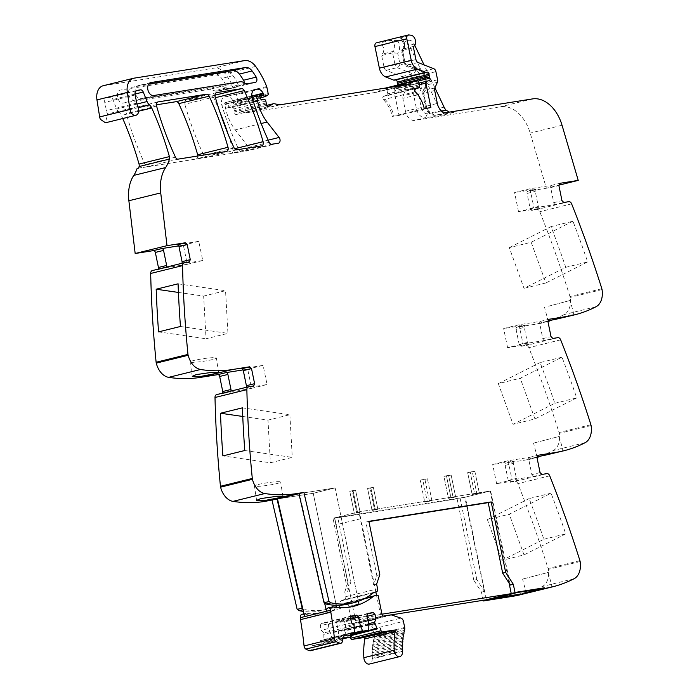 <?xml version="1.0" encoding="UTF-8"?>
<svg xmlns="http://www.w3.org/2000/svg" width="699" height="699" viewBox="0 0 699 699"><rect width="100%" height="100%" fill="white"/><g stroke="black" fill="none" stroke-linecap="round" stroke-linejoin="round"><path stroke-width="0.52" stroke-dasharray="3.5 2.62" d="M376.621 584.093L373.633 584.836L376.831 575.434L365.874 522.066L368.915 521.585M373.633 584.836L358.902 511.869L490.663 490.951L510.322 585.028M489.693 598.973L511.205 593.39L489.632 598.694L518.903 594.054L489.693 598.973M490.663 490.951L464.783 497.321L484.442 591.398L476.797 579.488L473.808 580.222L481.462 592.132L484.442 591.398M483.166 600.292L481.462 592.132M365.874 522.066L368.862 521.332M379.819 574.7L376.831 575.434M298.927 493.651L335.136 487.902L313.239 493.293L277.503 498.964L313.239 493.293L336.359 605.893A102.77 69.9 -103.8 0 1 334.812 606.61A102.77 69.9 -103.8 0 1 326.94 609.292A102.77 69.9 -103.8 0 1 325.708 609.58A102.77 69.9 -103.8 0 1 312.837 610.62A102.77 69.9 -103.8 0 1 304.179 609.449A2.831 1.931 -103.8 0 1 302.606 608.051M243.06 369.911L247.691 369.177L251.631 388.329L216.76 394.586M246.231 387.325A2.097 1.424 76.2 0 1 245.489 387.954A2.097 1.424 76.2 0 1 245.41 387.971L267.053 384.537L263.121 365.376L247.691 369.177M251.631 388.329L267.053 384.537M263.121 365.376L241.478 368.81M178.734 245.882L183.365 245.139L187.297 264.301L165.654 267.734L152.434 270.557M181.906 263.296A2.097 1.424 76.2 0 1 181.163 263.925A2.097 1.424 76.2 0 1 181.085 263.942L202.727 260.509L198.796 241.347L183.365 245.139M187.297 264.301L202.727 260.509M198.796 241.347L177.153 244.781M138.323 107.611L119.066 112.356A7.34 4.989 -103.8 0 1 121.373 115.457A244.694 166.423 -103.8 0 1 122.736 118.533M119.066 112.356A6.99 4.753 -103.8 0 1 116.707 109.018L112.888 99.503A3.495 2.377 -103.8 0 0 110.101 97.336L106.729 97.869A4.194 2.857 -103.8 0 0 106.571 97.895A4.194 2.857 -103.8 0 0 104.745 102.421L106.431 110.617A10.485 7.13 -103.8 0 0 107.541 113.981L105.479 122.779M103.199 85.732A13.98 9.506 -103.8 0 1 103.732 85.627L214.156 68.1A17.475 11.883 -103.8 0 1 225.314 73.893A66.414 45.173 -103.8 0 1 236.314 94.042A3.495 2.377 -103.8 0 1 236.559 94.863L237.826 101.075A1.398 0.952 -103.8 0 1 237.424 102.491L235.126 103.976A1.748 1.188 -103.8 0 1 234.873 104.09A1.748 1.188 -103.8 0 1 233.283 102.578L233.029 101.338A1.748 1.188 -103.8 0 0 232.784 100.665A8.388 5.706 -103.8 0 0 226.607 96.576L224.938 96.838A6.99 4.753 -103.8 0 0 224.667 96.89A6.99 4.753 -103.8 0 0 221.871 105.366A244.694 166.423 -103.8 0 0 238.822 149.778A3.495 2.377 -103.8 0 0 241.513 151.718L231.194 153.352A3.495 2.377 -103.8 0 0 231.325 153.326A3.495 2.377 -103.8 0 0 232.75 149.193A244.694 166.423 -103.8 0 0 228.197 134.383M138.629 168.048L147.795 166.589A3.495 2.377 -103.8 0 1 145.104 164.649A244.694 166.423 -103.8 0 1 126.231 113.526A3.495 2.377 -103.8 0 1 127.655 109.385A3.495 2.377 -103.8 0 1 127.795 109.359L156.401 104.824M137.135 168.415L246.476 151.063A3.495 2.377 -103.8 0 0 246.607 151.036A3.495 2.377 -103.8 0 0 248.197 148.756A3.495 2.377 -103.8 0 0 247.245 145.305L235.275 129.892A38.454 26.151 -103.8 0 1 227.717 115.885A38.454 26.151 -103.8 0 1 225.602 108.31L224.728 104.064A1.398 0.952 -103.8 0 1 225.34 102.561A1.398 0.952 -103.8 0 1 225.393 102.543L226.109 102.43A1.748 1.188 -103.8 0 1 227.507 103.522L228.643 106.344A1.748 1.188 -103.8 0 0 229.936 107.445L232.557 107.366A1.748 1.188 -103.8 0 1 233.982 108.895L234.357 110.748A3.495 2.377 -103.8 0 1 234.453 111.954A2.097 1.424 -103.8 0 0 236.349 114.514A2.097 1.424 -103.8 0 0 236.428 114.496A2.097 1.424 -103.8 0 0 236.699 114.383L241.12 111.761A3.495 2.377 -103.8 0 1 241.566 111.569A3.495 2.377 -103.8 0 1 242.308 111.56L247.56 112.618A3.495 2.377 -103.8 0 0 248.171 112.635L376.464 92.268A6.99 4.753 -103.8 0 0 376.735 92.216A6.99 4.753 -103.8 0 0 377.635 91.849L382.51 88.939A6.99 4.753 -103.8 0 1 383.419 88.563A6.99 4.753 -103.8 0 1 384.948 88.555L385.865 88.747A1.748 1.188 -103.8 0 1 387.08 90.267L387.814 93.832A1.748 1.188 -103.8 0 1 387.054 95.711A1.748 1.188 -103.8 0 1 386.748 95.728A11.184 7.61 -103.8 0 0 384.799 95.833A11.184 7.61 -103.8 0 0 383.401 96.41A1.922 1.311 -103.8 0 0 383.436 99.634A27.969 19.022 -103.8 0 1 392.427 116.48L424.284 108.642M197.843 155.999A3.495 2.377 -103.8 0 1 196.227 158.9A3.495 2.377 -103.8 0 1 196.096 158.926L206.423 157.284A3.495 2.377 -103.8 0 1 203.732 155.344A244.694 166.423 -103.8 0 1 184.807 104.23A3.495 2.377 -103.8 0 1 186.231 100.088A3.495 2.377 -103.8 0 1 186.371 100.062L211.185 96.121A3.495 2.377 -103.8 0 1 213.885 98.07A244.694 166.423 -103.8 0 1 219.635 111.272M419.4 84.701L394.018 90.94L399.042 115.431L430.899 107.594M399.042 115.431L392.427 116.48M394.018 90.94A1.748 1.188 -103.8 0 1 394.778 89.061A1.748 1.188 -103.8 0 1 394.804 89.053L397.443 88.493A1.748 1.188 -103.8 0 0 397.469 88.485A1.748 1.188 -103.8 0 0 398.028 86.003A3.495 2.377 -103.8 0 1 397.679 85.06M376.473 42.822A3.495 2.377 -103.8 0 1 377.111 42.788L379.225 43.093A5.942 4.045 -103.8 0 1 383.471 47.899A5.942 4.045 -103.8 0 1 382.021 54.181A1.398 0.952 -103.8 0 0 381.654 55.571L384.083 67.41A3.495 2.377 -103.8 0 0 386.189 70.337L401.96 76.567A3.495 2.377 -103.8 0 1 404.057 79.494L405.726 87.62A3.495 2.377 -103.8 0 1 405.525 90.171L403.026 95.78A3.495 2.377 -103.8 0 0 402.825 98.332L405.481 111.263A10.485 7.13 -103.8 0 0 414.647 120.411L500.667 106.755A34.959 23.775 -103.8 0 1 530.183 133.09L546.382 188.241L558.833 185.174M418.037 62.499L407.089 65.19A3.495 2.307 111.5 0 1 406.058 65.138A3.495 2.307 111.5 0 1 404.852 62.499L402.694 51.988C404.538 49.655 405.036 46.58 404.188 42.77L402.773 39.284L400.125 37.947A5.942 4.045 -103.8 0 1 404.38 42.753A5.942 4.045 -103.8 0 1 402.921 49.035A1.398 0.952 -103.8 0 0 402.563 50.424L401.576 51.202L402.921 49.035C401.506 49.629 401.436 50.616 402.694 51.988L401.576 51.202L403.917 62.595L404.992 62.263L402.563 50.424L413.511 47.733M402.283 49.332L402.283 49.332C403.323 48.947 403.664 46.842 403.288 43.015L400.125 37.947L411.073 35.247M402.773 39.284L409.841 40.28A6.99 4.753 -103.8 0 1 414.175 44.089L409.203 45.313A6.99 4.753 -103.8 0 0 404.861 41.503L409.841 40.28M386.189 70.337L397.137 67.646A3.495 2.307 -68.5 0 0 399.88 63.731L397.722 53.211C399.566 50.878 400.064 47.803 399.216 43.993L397.792 40.507L404.861 41.503M397.792 40.507L390.173 40.393L379.225 43.093M555.6 204.492A2.097 1.424 76.2 0 1 553.765 202.658L550.681 187.612A2.097 1.424 76.2 0 1 551.59 185.349A2.097 1.424 76.2 0 1 551.668 185.331L530.025 188.765L514.595 192.566L536.238 189.132A2.097 1.424 76.2 0 0 536.159 189.149A2.097 1.424 76.2 0 0 535.251 191.404L538.344 206.458A2.097 1.424 76.2 0 0 540.17 208.285L518.527 211.727L533.957 207.926L555.6 204.492L563.813 202.465M536.238 189.132L528.033 191.15L546.382 188.241M528.033 191.15A2.097 1.424 76.2 0 0 527.955 191.168A2.097 1.424 76.2 0 0 527.037 193.431L530.13 208.477A2.097 1.424 76.2 0 0 531.965 210.312L536.981 209.517A3.495 2.377 -103.8 0 1 539.777 211.701A838.94 570.585 -103.8 0 1 569.37 294.62A838.94 570.585 -103.8 0 1 569.982 296.559A4.194 2.857 -103.8 0 1 570.183 297.416A17.475 11.883 -103.8 0 1 564.224 314.55A209.735 142.648 -103.8 0 1 557.75 317.626A209.735 142.648 -103.8 0 1 542.476 322.755A209.735 142.648 -103.8 0 1 534.482 324.371L517.077 327.132A2.097 1.424 76.2 0 0 516.998 327.149A2.097 1.424 76.2 0 0 516.089 329.404L524.294 327.385L527.387 342.44A2.097 1.424 76.2 0 0 529.222 344.266L507.579 347.7L523.009 343.908L544.652 340.474L552.857 338.447M565.762 267.306L587.658 261.915A838.94 570.585 -103.8 0 0 572.944 221.216L551.048 226.607A838.94 570.585 -103.8 0 1 565.762 267.306L524.014 288.346L509.291 247.647L531.188 242.256L545.91 282.955L524.014 288.346M567.405 316.621L573.896 314.594L569.694 315.31L555.224 319.426M544.652 340.474A2.097 1.424 76.2 0 1 542.817 338.639L539.724 323.585A2.097 1.424 76.2 0 1 540.633 321.33A2.097 1.424 76.2 0 1 540.711 321.313L519.069 324.747L503.647 328.547L525.29 325.114A2.097 1.424 76.2 0 0 525.211 325.122A2.097 1.424 76.2 0 0 524.294 327.385M516.089 329.404L519.174 344.458A2.097 1.424 76.2 0 0 521.008 346.293L526.024 345.489A3.495 2.377 -103.8 0 1 528.82 347.683A838.94 570.585 -103.8 0 1 558.422 430.601A838.94 570.585 -103.8 0 1 559.034 432.541A4.194 2.857 -103.8 0 1 559.235 433.397A17.475 11.883 -103.8 0 1 553.276 450.532A209.735 142.648 -103.8 0 1 546.793 453.599A209.735 142.648 -103.8 0 1 531.528 458.736A209.735 142.648 -103.8 0 1 523.534 460.344L506.12 463.114A2.097 1.424 76.2 0 0 506.041 463.131A2.097 1.424 76.2 0 0 505.132 465.385L513.346 463.367L516.43 478.422A2.097 1.424 76.2 0 0 518.265 480.248L496.622 483.682L512.052 479.89L533.695 476.447L541.908 474.429M561.987 357.198L540.091 362.589A838.94 570.585 -103.8 0 1 554.814 403.288L513.057 424.328L498.343 383.629L520.239 378.238L561.987 357.198A838.94 570.585 -103.8 0 1 576.71 397.897L554.814 403.288M544.276 455.407L562.94 450.575L559.261 436.421L533.547 443.114L559.261 436.421M556.448 452.594L562.94 450.575M540.074 472.603L531.86 474.621L528.776 459.566A2.097 1.424 76.2 0 1 529.685 457.312A2.097 1.424 76.2 0 1 529.763 457.295L508.121 460.728L492.69 464.529L514.333 461.087A2.097 1.424 76.2 0 0 514.254 461.104A2.097 1.424 76.2 0 0 513.346 463.367M531.86 474.621A2.097 1.424 76.2 0 0 533.695 476.447M505.132 465.385L508.225 480.44A2.097 1.424 76.2 0 0 510.052 482.266L515.067 481.471A3.495 2.377 -103.8 0 1 517.863 483.656A838.94 570.585 -103.8 0 1 547.466 566.583A838.94 570.585 -103.8 0 1 548.077 568.523A4.194 2.857 -103.8 0 1 548.278 569.379A17.475 11.883 -103.8 0 1 542.319 586.513A209.735 142.648 -103.8 0 1 535.845 589.58A209.735 142.648 -103.8 0 1 520.572 594.709M551.039 493.179L529.143 498.57A838.94 570.585 -103.8 0 1 543.857 539.27L502.109 560.31L487.386 519.61L509.283 514.219L551.039 493.179A838.94 570.585 -103.8 0 1 565.753 533.879L543.857 539.27M533.32 591.389L551.983 586.557L548.304 572.402L522.599 579.095L548.304 572.402M545.491 588.575L551.983 586.557M544.285 587.807L518.903 594.054L519.042 594.735L518.903 594.054L544.285 587.807M244.239 82.797A3.495 2.377 -103.8 0 1 242.623 85.558A3.495 2.377 -103.8 0 1 242.492 85.584L233.885 86.947A3.495 2.377 -103.8 0 1 232.278 86.44A10.485 7.13 -103.8 0 0 227.446 84.928L140.997 98.655A6.641 4.517 -103.8 0 1 135.23 93.046A6.641 4.517 -103.8 0 1 138.07 85.706A6.641 4.517 -103.8 0 1 138.323 85.654L148.773 83.994M476.797 579.488L460.082 498.064L464.783 497.321M473.808 580.222L457.094 498.806L460.082 498.064M334.76 518.221L347.962 582.538L350.95 581.804L337.748 517.487L334.76 518.221L457.094 498.806M350.95 581.804L347.752 591.205L333.021 518.239L337.748 517.487M468.513 472.489L474.857 471.266L479.348 493.162L474.857 471.266L472.367 471.877L476.858 493.774L479.348 493.162L474.647 493.905L470.147 472.008L474.857 471.266L468.513 472.489L472.367 471.877L476.858 493.774L479.348 493.162L474.647 493.905L470.147 472.008L467.657 472.62L472.157 494.516L476.858 493.774L472.157 494.516L474.647 493.905L472.157 494.516L467.657 472.62L468.513 472.489M357.591 512.708L360.081 512.096L355.581 490.2L360.081 512.096L356.787 512.612L352.287 490.715L355.581 490.2L353.091 490.812L357.591 512.708L360.081 512.096L356.787 512.612L352.287 490.715L355.581 490.2L349.797 491.336L352.287 490.715L349.797 491.336L354.297 513.232L357.591 512.708L353.091 490.812L349.797 491.336L354.297 513.232L357.591 512.708M453.144 497.539L455.634 496.928L451.143 475.032L455.634 496.928L450.934 497.671L446.434 475.774L451.143 475.032L448.653 475.643L453.144 497.539L455.634 496.928L450.934 497.671L446.434 475.774L451.143 475.032L443.944 476.386L446.434 475.774L443.944 476.386L448.443 498.282L453.144 497.539L448.653 475.643L443.944 476.386L448.443 498.282L453.144 497.539M375.372 509.886L377.862 509.265L373.371 487.378L377.862 509.265L374.568 509.789L370.077 487.893L373.371 487.378L370.881 487.989L375.372 509.886L377.862 509.265L374.568 509.789L370.077 487.893L373.371 487.378L367.587 488.505L370.077 487.893L367.587 488.505L372.078 510.401L375.372 509.886L370.881 487.989L370.024 488.12L367.587 488.505L372.078 510.401L375.372 509.886M424.73 502.048L427.22 501.436L422.72 479.54L427.43 478.789L431.921 500.685L424.73 502.048L420.23 480.152L422.72 479.54M429.431 501.297L424.94 479.4L420.23 480.152M424.94 479.4L427.43 478.789M427.22 501.436L431.921 500.685M324.502 602.66L299.399 493.581L335.136 487.902L358.255 600.502A102.77 69.9 -103.8 0 1 348.836 603.901M258.429 484.451A13.281 1.302 -8.6 0 1 272.601 482.065A13.281 1.302 -8.6 0 1 280.683 482.048A13.281 1.302 -8.6 0 1 276.664 483.612A13.281 1.302 -8.6 0 1 262.501 486.006A13.281 1.302 -8.6 0 1 254.419 486.023A13.281 1.302 -8.6 0 1 258.429 484.451M244.781 450.514L292.269 457.391L270.373 462.782L222.885 455.905M242.745 416.464L267.979 420.116L270.373 462.782M242.396 407.849L289.875 414.725L267.979 420.116M289.875 414.725L292.269 457.391M229.988 391.772A2.097 1.424 76.2 0 0 230.067 391.755A2.097 1.424 76.2 0 0 230.801 391.125M221.775 393.79A2.097 1.424 76.2 0 0 221.854 393.773A2.097 1.424 76.2 0 0 222.597 393.144M212.339 359.583A13.281 1.302 -8.6 0 1 198.175 361.968A13.281 1.302 -8.6 0 1 190.093 361.986A13.281 1.302 -8.6 0 1 194.104 360.422A13.281 1.302 -8.6 0 1 208.267 358.037A13.281 1.302 -8.6 0 1 216.358 358.019A13.281 1.302 -8.6 0 1 212.339 359.583M178.42 292.435L203.654 296.088L206.048 338.753L227.944 333.362L225.55 290.697L203.654 296.088M178.07 283.82L225.55 290.697M180.456 326.485L227.944 333.362M158.559 331.876L206.048 338.753M165.654 267.734A2.097 1.424 76.2 0 0 165.742 267.726A2.097 1.424 76.2 0 0 166.476 267.088M157.45 269.762A2.097 1.424 76.2 0 0 157.528 269.744A2.097 1.424 76.2 0 0 158.271 269.115M216.218 91.298L209.779 89.28L123.33 103.006C117.642 104.317 114.811 90.52 120.656 90.005L215.1 75.011C217.52 74.723 219.731 75.859 221.74 78.428L225.882 84.596C227.035 87.296 226.686 89.07 224.825 89.926L216.218 91.298L227.411 88.537A3.495 2.377 -103.8 0 1 225.803 88.039L214.61 90.791M225.803 88.039A10.485 7.13 -103.8 0 0 220.98 86.527L134.523 100.245A6.641 4.517 -103.8 0 1 128.765 94.645A6.641 4.517 -103.8 0 1 131.604 87.296A6.641 4.517 -103.8 0 1 131.858 87.244L226.293 72.259A10.485 7.13 -103.8 0 1 232.942 75.675A58.865 40.035 -103.8 0 1 237.075 81.835A3.495 2.377 -103.8 0 1 236.157 87.148L224.825 89.926L236.017 87.174L227.411 88.537M441.174 111.49L444.643 114.688L425.595 117.712L427.377 113.684L441.174 111.49A10.485 7.13 -103.8 0 1 439.121 108.38L409.203 45.313M434.927 87.829L424.031 64.867M414.769 45.339L414.175 44.089M449.413 112.102L454.603 112.242L435.547 115.265A10.485 7.13 -103.8 0 1 426.381 106.117L423.725 93.185A3.495 2.377 -103.8 0 1 423.638 91.831A3.495 2.377 -103.8 0 1 423.926 90.634A3.495 1.931 -156 0 0 422.886 91.394A3.495 1.931 -156 0 0 423.585 93.421L434.673 90.494M518.527 211.727L514.595 192.566M530.025 188.765L533.957 207.926M551.048 226.607L509.291 247.647M587.658 261.915L545.91 282.955M572.944 221.216L531.188 242.256M548.645 306.197L570.209 300.439L548.645 306.197M519.069 324.747L523.009 343.908M507.579 347.7L503.647 328.547M540.091 362.589L498.343 383.629M576.71 397.897L534.953 418.937L513.057 424.328M534.953 418.937L520.239 378.238M508.121 460.728L512.052 479.89M496.622 483.682L492.69 464.529M529.143 498.57L487.386 519.61M565.753 533.879L524.005 554.919L502.109 560.31M524.005 554.919L509.283 514.219M390.173 40.393A5.942 4.045 -103.8 0 1 394.419 45.199A5.942 4.045 -103.8 0 1 392.969 51.49L397.722 53.211L392.602 52.879A1.398 0.952 -103.8 0 1 392.969 51.49L382.021 54.181M347.962 582.538L344.764 591.939L347.752 591.205M358.255 600.502L336.359 605.893M374.114 592.403L344.502 599.69A2.796 1.905 -103.8 0 0 345.725 596.701A2.796 1.905 -103.8 0 1 345.725 596.701L344.764 591.939M373.048 593.067L341.199 600.904A102.77 69.9 -103.8 0 1 321.959 610.515A102.77 69.9 -103.8 0 1 303.383 611.415M341.199 600.904A10.485 7.13 -103.8 0 1 343.165 599.925A10.485 7.13 -103.8 0 1 343.558 599.838L344.397 599.707A2.796 1.905 -103.8 0 0 344.502 599.69M333.021 518.239L358.902 511.869M382.37 616.046L352.016 623.525L347.735 602.643L378.089 595.172M352.016 623.525A1.057 0.716 76.2 0 0 352.445 623.63L382.799 616.16M328.067 607.894L331.571 608.305L351.641 606.758M342.44 640.406L312.086 647.886A3.312 2.254 -103.8 0 1 310.557 650.717M312.086 647.886L311.99 645.771L342.344 638.292M311.99 645.771L320.404 644.434A1.398 0.952 -103.8 0 0 320.457 644.417A1.398 0.952 -103.8 0 0 321.059 642.914L320.57 640.52L323.593 640.039A0.699 0.472 76.2 0 0 323.943 639.498L323.751 632.944L354.113 625.474M350.933 633.049L320.57 640.52M354.393 626.846L324.039 634.316M323.751 632.944L321.156 630.358L320.212 625.736L321.199 623.464L326.372 622.643L328.207 624.469L350.706 618.93M351.518 622.888L321.156 630.358M350.566 618.266L320.212 625.736M351.553 615.994L321.199 623.464M351.335 616.501L326.372 622.643M328.207 624.469L330.033 633.364L332.182 638.187A0.699 0.472 76.2 0 0 332.724 638.589L338.063 637.741A0.699 0.472 76.2 0 0 338.412 637.2L338.499 632.018L336.673 623.124L337.669 620.852L342.842 620.03L344.677 621.857L345.621 626.47L344.223 629.703L346.643 635.889A0.699 0.472 76.2 0 0 347.193 636.291L351.431 635.513M354.384 627.37L330.033 633.364M368.862 624.548L338.499 632.018M367.036 615.653L336.673 623.124M368.024 613.373L337.669 620.852M367.805 613.879L342.842 620.03M367.167 616.317L344.677 621.857M368.12 620.939L345.621 626.47M368.679 623.674L344.223 629.703M368.854 625.072L344.502 631.066M350.216 635.81L350.461 637.034M402.528 651.407L372.174 658.877A5.942 4.045 -103.8 0 1 369.43 664.05M372.174 658.877L372.139 658.353L402.502 650.874M402.441 649.362L372.078 656.833A1.048 0.716 -103.8 0 1 372.139 658.353M372.078 656.833L372.051 655.513L402.414 648.043M402.406 646.531L372.051 654.011A1.048 0.716 -103.8 0 1 372.051 655.513M372.051 654.011L372.069 652.7L402.432 645.229M402.484 643.735L372.121 651.215A1.048 0.716 -103.8 0 1 372.069 652.7M372.121 651.215L372.2 649.921L402.554 642.442M402.668 640.974L372.305 648.454A1.048 0.716 -103.8 0 1 372.2 649.921M372.305 648.454L372.427 647.178L402.781 639.707M402.956 638.257L372.593 645.736A1.048 0.716 -103.8 0 1 372.427 647.178M372.593 645.736L372.768 644.487L403.122 637.007M403.349 635.592L372.986 643.071A1.048 0.716 -103.8 0 1 372.768 644.487M372.986 643.071L373.205 641.848L403.568 634.369M403.847 632.988L373.484 640.459A1.048 0.716 -103.8 0 1 373.589 641.263A1.048 0.716 -103.8 0 1 373.581 641.271A1.048 0.716 -103.8 0 1 373.205 641.848M373.484 640.459L373.755 639.27L404.109 631.791M404.441 630.446L374.087 637.916A1.048 0.716 -103.8 0 1 373.755 639.27M374.087 637.916L374.28 637.208L404.634 629.738M404.677 627.44L374.323 634.91A3.845 2.621 -103.8 0 1 374.428 635.723A3.862 2.63 -103.8 0 1 374.28 637.208M374.323 634.91L373.083 628.873A3.845 2.613 76.2 0 0 371.92 626.479A3.845 2.613 76.2 0 0 370.653 625.605L401.008 618.134M391.545 614.971L361.191 622.442L370.653 625.605M361.191 622.442A3.329 2.263 76.2 0 0 360.387 622.372L352.445 623.63M301.942 614.325A3.495 2.377 -103.8 0 1 302.641 614.307A102.779 69.9 -103.8 0 0 305.446 614.736A102.77 69.9 -103.8 0 0 323.41 613.757A102.77 69.9 -103.8 0 0 342.65 604.137L364.065 598.868M304.581 616.632A3.495 2.377 -103.8 0 1 306.171 613.285A3.495 2.377 -103.8 0 1 306.87 613.268L302.641 614.307M306.878 613.268L309.674 613.696L327.639 612.717L337.058 609.318L313.239 493.293L335.136 487.902L358.412 601.297M298.936 493.695L299.399 493.581M337.058 609.318L358.954 603.927M347.735 602.643L345.009 603.08A10.511 7.147 76.2 0 0 344.616 603.158A10.511 7.147 76.2 0 0 342.65 604.137M509.099 583.115L490.191 491.021L465.307 497.146L486.373 599.786M381.995 614.185L380.466 614.421L376.56 595.417M375.852 591.974L359.391 511.79L490.191 491.021M380.466 614.421L355.581 620.546L334.506 517.915L359.391 511.79M391.204 614.893L355.581 620.546M334.506 517.915L465.307 497.146M245.41 387.971L253.623 385.953M181.085 263.942L189.298 261.915M138.699 111.193L121.373 115.457M136.995 104.029L116.707 109.018M134.986 94.068L112.888 99.503M135.982 90.957L110.101 97.336M136.768 90.468L106.729 97.869M135.108 94.95L104.745 102.421M136.786 103.137L106.431 110.617M137.895 106.51L107.541 113.981M134.086 78.157L103.732 85.627M244.51 60.621L214.156 68.1M255.668 66.422L225.314 73.893M266.668 86.562L236.314 94.042M266.913 87.392L236.559 94.863M268.189 93.596L237.826 101.075M267.787 95.02L237.424 102.491M265.489 96.506L235.126 103.976M259.53 96.112L233.283 102.578M258.901 94.968L233.029 101.338M251.841 95.973L232.784 100.665M254.104 89.804L226.607 96.576M254.768 89.489L224.938 96.838M252.234 97.895L221.871 105.366M269.176 142.299L238.822 149.778M271.867 144.247L241.513 151.718M178.158 159.119L147.795 166.589M278.324 143.216L246.476 151.063M261.548 145.881L231.194 153.352M236.778 149.813L206.423 157.284M226.45 151.456L196.096 158.926M268.189 140.15L247.245 145.305M261.164 123.522L235.275 129.892M253.353 101.477L225.602 108.31M252.077 97.336L224.728 104.064M225.34 102.561L251.85 96.034L225.393 102.543M257.957 94.592L226.109 102.43M259.355 95.684L227.507 103.522M260.491 98.507L228.643 106.344M261.784 99.608L229.936 107.445M264.405 99.52L232.557 107.366M265.83 101.058L233.982 108.895M266.214 102.902L234.357 110.748M266.31 104.116L234.453 111.954M267.988 106.685L236.699 114.383M266.572 105.488L241.12 111.761M274.165 103.723L242.308 111.56M279.417 104.78L247.56 112.618M280.028 104.798L248.171 112.635M376.464 92.268L408.321 84.43M406.731 84.684L377.635 91.849M387.211 87.786L382.51 88.939M416.796 80.708L384.948 88.555M417.722 80.909L385.865 88.747M418.928 82.421L387.08 90.267M419.662 85.986L387.814 93.832M414.996 88.773L386.748 95.728M415.25 88.563L383.401 96.41M415.293 91.796L384.939 99.275A1.922 1.311 -103.8 0 1 384.931 99.267L383.436 99.634M384.939 99.275A27.969 19.022 -103.8 0 1 393.921 116.113M394.778 89.061L419.068 83.085L394.804 89.053M397.469 88.485L429.326 80.647L397.443 88.493M418.089 81.067L398.028 86.003M408.959 34.95L377.111 42.788M413.869 46.344L402.921 49.035M415.94 59.572L404.992 62.263A3.495 2.377 -103.8 0 0 405.778 64.098A3.495 2.377 -103.8 0 0 407.089 65.19L422.86 71.42A3.495 2.377 -103.8 0 1 424.957 74.347L435.905 71.656M433.808 68.729L422.86 71.42L421.829 71.368L420.623 68.729A6.99 4.753 -103.8 0 1 424.826 74.592L423.891 74.679L424.957 74.347L426.626 82.473A3.495 2.377 -103.8 0 1 426.425 85.025L423.926 90.634L434.874 87.943M437.574 79.773L425.56 82.805L423.891 74.679L421.829 71.368L406.058 65.138A3.495 3.495 0 0 1 403.917 62.595L420.623 68.729M437.373 82.325L426.425 85.025L425.376 85.785L426.084 87.812L423.585 93.421L426.241 106.362L425.307 106.449L437.329 103.426M446.495 112.565L435.547 115.265A3.495 2.56 81 0 1 435.39 115.291L435.39 115.291A3.495 2.56 81 0 1 432.358 112.452A6.99 4.753 -103.8 0 1 426.241 106.362M532.516 98.909L500.667 106.755M405.481 111.263L416.429 108.572A10.485 7.13 -103.8 0 0 425.595 117.712L414.647 120.411M444.643 114.688L454.603 112.242M562.04 125.252L530.183 133.09M551.668 185.331L559.724 183.348M550.681 187.612L558.894 185.585M553.765 202.658L561.979 200.639M568.829 201.67L536.981 209.517M531.965 210.312L540.17 208.285M571.625 203.855L539.777 211.701M601.839 288.722L569.982 296.559M602.04 289.578L570.183 297.416M596.081 306.712L564.224 314.55M547.876 321.068L534.482 324.371M517.077 327.132L525.29 325.114M540.711 321.313L548.776 319.329M539.724 323.585L547.937 321.566M542.817 338.639L551.03 336.621M557.872 337.652L526.024 345.489M521.008 346.293L529.222 344.266M560.668 339.836L528.82 347.683M590.882 424.704L559.034 432.541M591.083 425.56L559.235 433.397M585.124 442.694L553.276 450.532M536.919 457.05L523.534 460.344M506.12 463.114L514.333 461.087M529.763 457.295L537.819 455.311M528.776 459.566L536.981 457.548M515.067 481.471L546.924 473.634M510.052 482.266L518.265 480.248M549.72 475.818L517.863 483.656M579.925 560.685L548.077 568.523M580.135 561.542L548.278 569.379M574.167 578.676L542.319 586.513M234.611 148.73L232.75 149.193M215.432 97.685L213.885 98.07M214.977 95.186L211.185 96.121M216.463 92.652L186.371 100.062M215.17 96.759L184.807 104.23M234.086 147.873L203.732 155.344M157.887 101.949L127.795 109.359M156.585 106.056L126.231 113.526M175.458 157.17L145.104 164.649M244.965 83.321L232.278 86.44M246.572 83.828L233.885 86.947M255.179 82.456L242.492 85.584M150.512 82.657L138.323 85.654M153.684 95.527L140.997 98.655M240.141 81.809L227.446 84.928M427.377 113.684A6.99 4.753 -103.8 0 1 421.27 107.585L418.614 94.653L402.825 98.332M415.643 69.952A3.495 2.307 111.5 0 1 412.908 73.867L397.137 67.646A3.495 2.377 -103.8 0 1 395.826 66.554A3.495 2.377 -103.8 0 1 395.04 64.71L399.88 63.731L415.643 69.952A6.99 4.753 -103.8 0 1 419.846 75.815L421.514 83.932A6.99 4.753 -103.8 0 1 421.113 89.044L418.614 94.653A3.495 1.127 -175.5 0 0 413.686 94.286A3.495 2.377 -103.8 0 1 413.974 93.081L403.026 95.78M426.084 87.812A6.99 4.753 -103.8 0 0 426.495 82.709L424.826 74.592M441.585 110.992L432.358 112.452M426.495 82.709L425.56 82.805L425.376 85.785L422.886 91.394A3.495 3.495 0 0 0 422.65 93.517L425.307 106.449C426.94 112.513 430.296 115.457 435.39 115.291L454.193 112.312M444.092 107.148L439.121 108.38M527.037 193.431L535.251 191.404M530.13 208.477L538.344 206.458M519.174 344.458L527.387 342.44M508.225 480.44L516.43 478.422M304.179 609.449L302.999 609.738M384.083 67.41L395.04 64.71L392.602 52.879L381.654 55.571M421.514 83.932L416.674 84.92L415.005 76.803A3.495 2.377 -103.8 0 0 412.908 73.867L401.96 76.567M419.846 75.815L404.057 79.494M405.525 90.171L416.473 87.471A3.495 2.377 -103.8 0 0 416.674 84.92L405.726 87.62M421.113 89.044A3.495 1.931 24 0 0 416.473 87.471L413.974 93.081A3.495 1.931 24 0 1 418.614 94.653M421.27 107.585L416.429 108.572L413.773 95.632A3.495 2.377 -103.8 0 1 413.686 94.286M237.075 81.835L225.882 84.596M232.942 75.675L221.74 78.428M226.293 72.259L215.1 75.011M134.523 100.245L123.33 103.006M220.98 86.527L209.779 89.28M345.725 596.684L377.574 588.846M360.326 518.824L334.445 525.194M374.62 592.193L343.558 599.838M374.14 592.385L344.397 599.707M333.004 606.837L328.775 607.877M320.457 644.417L342.379 639.026L320.404 644.434M351.422 635.443L321.059 642.914M323.593 640.039L350.977 633.294L323.62 640.031M323.943 639.498L354.306 632.018M351.029 633.547L332.182 638.187M332.724 638.589L351.134 634.054M338.089 637.741L351.23 634.5L338.063 637.741M338.412 637.2L368.766 629.729M351.282 634.753L346.643 635.889M347.193 636.291L351.387 635.26M404.782 628.252L374.428 635.723M373.083 628.873L403.437 621.402M360.387 622.372L390.741 614.902M335.8 607.265L331.571 608.305M309.674 613.696L305.446 614.736M345.009 603.08L375.372 595.609M245.489 387.954L253.702 385.935M181.163 263.925L189.377 261.907M136.925 90.424L106.571 97.895M260.229 97.851L234.873 104.09M255.03 89.42L224.667 96.89M278.455 143.19L246.607 151.036M268.276 106.659L236.428 114.496M266.546 105.427L241.566 111.569M408.583 84.378L376.735 92.216M385.49 88.057L383.419 88.563M414.935 88.852L387.054 95.711M416.656 87.995L384.799 95.833M551.59 185.349L559.803 183.33M547.911 321.418L542.476 322.755M540.633 321.33L548.846 319.303M536.954 457.399L531.528 458.736M529.685 457.312L537.898 455.285M261.688 145.855L231.325 153.326M216.594 92.618L186.231 100.088M158.018 101.914L127.655 109.385M226.59 151.43L196.227 158.9M255.31 82.43L242.623 85.558M150.766 82.578L138.07 85.706M282.859 496.439L280.683 482.048M256.594 500.414L254.419 486.023M221.854 393.773L230.067 391.755M192.269 376.377L190.093 361.986M218.534 372.41L216.358 358.019M157.528 269.744L165.742 267.726M527.955 191.168L536.159 189.149M573.896 314.594L570.209 300.439M548.182 321.287L544.504 307.132M516.998 327.149L525.211 325.122M537.234 457.268L533.547 443.114M506.041 463.131L514.254 461.104M526.277 593.25L522.599 579.095M326.94 609.292L321.959 610.515M375.014 592.079L343.165 599.925M306.171 613.285L303.943 613.836M344.616 603.158L365.804 597.942M353.764 606.286L349.535 607.326M327.639 612.717L323.41 613.757"/><path stroke-width="1.05" d="M513.311 584.294L510.322 585.028L502.668 573.119L505.657 572.385L513.311 584.294L515.014 592.446L544.285 587.807L544.425 588.488L519.042 594.735L489.693 598.973L519.042 594.735L512.577 596.326A209.735 142.648 -103.8 0 0 520.572 594.709L533.32 591.389M502.668 573.119L488.208 502.642L491.187 501.908L368.862 521.332L379.819 574.7L376.621 584.093L377.574 588.846A2.796 1.905 -103.8 0 1 376.359 591.843A2.796 1.905 -103.8 0 1 376.254 591.87L374.62 592.193M368.915 521.585L488.208 502.642M505.657 572.385L491.187 501.908M537.819 455.311L536.981 457.548L540.074 472.603L541.908 474.429L546.924 473.634A3.495 2.377 -103.8 0 1 549.72 475.818A838.94 570.585 -103.8 0 1 579.925 560.685A4.194 2.857 -103.8 0 1 580.135 561.542A17.475 11.883 -103.8 0 1 574.167 578.676A209.735 142.648 -103.8 0 1 552.42 586.872A209.735 142.648 -103.8 0 1 544.425 588.488L519.042 594.735M548.776 319.329L547.937 321.566L551.03 336.621L552.857 338.447L557.872 337.652A3.495 2.377 -103.8 0 1 560.668 339.836A838.94 570.585 -103.8 0 1 590.882 424.704A4.194 2.857 -103.8 0 1 591.083 425.56A17.475 11.883 -103.8 0 1 585.124 442.694A209.735 142.648 -103.8 0 1 563.377 450.89A209.735 142.648 -103.8 0 1 555.382 452.506L537.898 455.285M559.724 183.348L558.894 185.585L561.979 200.639L563.813 202.465L568.829 201.67A3.495 2.377 -103.8 0 1 571.625 203.855A838.94 570.585 -103.8 0 1 601.839 288.722A4.194 2.857 -103.8 0 1 602.04 289.578A17.475 11.883 -103.8 0 1 596.081 306.712A209.735 142.648 -103.8 0 1 574.333 314.908A209.735 142.648 -103.8 0 1 566.339 316.525L548.846 319.303M189.377 261.907L190.285 259.644L187.201 244.589L185.366 242.763L167.017 245.672L160.726 192.907A34.959 23.775 -103.8 0 1 160.394 188.433A34.959 23.775 -103.8 0 1 164.099 170.18A34.959 23.775 -103.8 0 1 165.646 167.55A34.959 23.775 -103.8 0 0 169.446 159.075A3.495 2.377 -103.8 0 0 169.403 156.602A244.694 166.423 -103.8 0 0 151.727 107.987A7.34 4.989 -103.8 0 0 149.42 104.876A6.99 4.753 -103.8 0 1 147.061 101.547L143.251 92.032A3.495 2.377 -103.8 0 0 140.455 89.856L137.083 90.398A4.194 2.857 -103.8 0 0 136.925 90.424A4.194 2.857 -103.8 0 0 135.108 94.95L136.786 103.137A10.485 7.13 -103.8 0 0 137.895 106.51A6.291 4.281 -103.8 0 1 137.773 113.893A6.291 4.281 -103.8 0 1 135.833 115.309A6.291 4.281 -103.8 0 1 130.765 111.892A6.291 4.281 -103.8 0 1 130.023 109.463L127.323 92.425A13.98 9.506 -103.8 0 1 133.553 78.262A13.98 9.506 -103.8 0 1 134.086 78.157L244.51 60.621A17.475 11.883 -103.8 0 1 255.668 66.422A66.414 45.173 -103.8 0 1 266.668 86.562A3.495 2.377 -103.8 0 1 266.913 87.392L268.189 93.596A1.398 0.952 -103.8 0 1 267.787 95.02L265.489 96.506A1.748 1.188 -103.8 0 1 265.236 96.619A1.748 1.188 -103.8 0 1 263.637 95.108L263.383 93.858A1.748 1.188 -103.8 0 0 263.139 93.194A8.388 5.706 -103.8 0 0 256.961 89.096L255.292 89.367A6.99 4.753 -103.8 0 0 255.03 89.42A6.99 4.753 -103.8 0 0 252.234 97.895A244.694 166.423 -103.8 0 0 269.176 142.299A3.495 2.377 -103.8 0 0 271.867 144.247L278.324 143.216A3.495 2.377 -103.8 0 0 278.455 143.19A3.495 2.377 -103.8 0 0 280.054 140.91A3.495 2.377 -103.8 0 0 279.093 137.467L267.123 122.054A38.454 26.151 -103.8 0 1 257.45 100.473L256.577 96.226A1.398 0.952 -103.8 0 1 257.188 94.715A1.398 0.952 -103.8 0 1 257.241 94.706L257.957 94.592A1.748 1.188 -103.8 0 1 259.355 95.684L260.491 98.507A1.748 1.188 -103.8 0 0 261.784 99.608L264.405 99.52A1.748 1.188 -103.8 0 1 265.83 101.058L266.214 102.902A3.495 2.377 -103.8 0 1 266.31 104.116A2.097 1.424 -103.8 0 0 268.276 106.659A2.097 1.424 -103.8 0 0 268.547 106.545L272.968 103.915A3.495 2.377 -103.8 0 1 273.414 103.732A3.495 2.377 -103.8 0 1 274.165 103.723L279.417 104.78A3.495 2.377 -103.8 0 0 280.028 104.798L408.321 84.43A6.99 4.753 -103.8 0 0 408.583 84.378A6.99 4.753 -103.8 0 0 409.492 84.002L414.367 81.101A6.99 4.753 -103.8 0 1 415.267 80.726A6.99 4.753 -103.8 0 1 416.796 80.708L417.722 80.909A1.748 1.188 -103.8 0 1 418.928 82.421L419.662 85.986A1.748 1.188 -103.8 0 1 418.902 87.873A1.748 1.188 -103.8 0 1 418.596 87.891A11.184 7.61 -103.8 0 0 416.656 87.995A11.184 7.61 -103.8 0 0 415.25 88.563A1.922 1.311 -103.8 0 0 415.293 91.796A27.969 19.022 -103.8 0 1 424.284 108.642L430.899 107.594L425.874 83.102A1.748 1.188 -103.8 0 1 426.626 81.224A1.748 1.188 -103.8 0 1 426.652 81.215L429.3 80.656A1.748 1.188 -103.8 0 1 429.3 80.656A1.748 1.188 -103.8 0 0 429.876 78.166A3.495 2.377 -103.8 0 1 429.466 76.96L429.177 75.536A3.495 2.377 -103.8 0 1 429.081 74.277A1.748 1.188 -103.8 0 0 427.508 72.128L426.093 72.355A1.748 1.188 -103.8 0 1 425.612 72.294L417.539 69.105A10.485 7.13 -103.8 0 1 411.23 60.315L406.809 38.751A3.495 2.377 -103.8 0 1 408.321 34.976A3.495 2.377 -103.8 0 1 408.959 34.95L411.073 35.247A5.942 4.045 -103.8 0 1 415.328 40.061A5.942 4.045 -103.8 0 1 413.869 46.344A1.398 0.952 -103.8 0 0 413.511 47.733L415.94 59.572A3.495 2.377 -103.8 0 0 418.037 62.499L433.808 68.729A3.495 2.377 -103.8 0 1 435.905 71.656L437.574 79.773A3.495 2.377 -103.8 0 1 437.373 82.325L434.874 87.943A3.495 2.377 -103.8 0 0 434.673 90.494L437.329 103.426A10.485 7.13 -103.8 0 0 446.495 112.565L532.516 98.909A34.959 23.775 -103.8 0 1 560.432 120.621A34.959 23.775 -103.8 0 1 562.04 125.252L578.23 180.394L559.803 183.33M189.298 261.915L184.283 262.719A3.495 2.377 -103.8 0 0 184.152 262.745L152.303 270.583A3.495 2.377 -103.8 0 1 152.434 270.557L184.02 262.78M222.597 393.144A2.097 1.424 76.2 0 0 222.763 391.51L219.669 376.464A2.097 1.424 76.2 0 0 217.843 374.629L200.43 377.39A209.735 142.648 76.2 0 1 175.956 378.229A209.735 142.648 76.2 0 1 168.669 377.346A17.475 11.883 76.2 0 1 156.27 363.122L188.118 355.284A4.194 2.857 -103.8 0 1 187.97 354.419A838.94 570.585 -103.8 0 1 182.535 265.62A3.495 2.377 -103.8 0 1 184.152 262.745M188.118 355.284C190.469 363.366 194.602 368.111 200.517 369.5C211.316 371.178 221.906 371.195 232.286 369.553L249.692 366.792L251.526 368.618L254.611 383.672L253.702 385.935M253.623 385.953L248.608 386.748A3.495 2.377 -103.8 0 0 248.477 386.774L216.629 394.612A3.495 2.377 -103.8 0 1 216.76 394.586L248.346 386.809M375.415 592.001A10.485 7.13 -103.8 0 0 375.014 592.079A10.485 7.13 -103.8 0 0 373.048 593.067A102.77 69.9 -103.8 0 1 353.808 602.678A102.77 69.9 -103.8 0 1 331.055 602.835A2.831 1.931 -103.8 0 1 329.482 601.437L329.019 601.533L303.908 492.428L296.612 493.581A209.735 142.648 -103.8 0 1 264.842 493.538A17.475 11.883 -103.8 0 1 252.444 479.313A4.194 2.857 -103.8 0 1 252.295 478.448A838.94 570.585 -103.8 0 1 246.861 389.649A3.495 2.377 -103.8 0 1 248.477 386.774M216.725 92.591L241.548 88.651A3.495 2.377 -103.8 0 1 244.239 90.599A244.694 166.423 -103.8 0 1 263.112 141.714A3.495 2.377 -103.8 0 1 261.688 145.855A3.495 2.377 -103.8 0 1 261.548 145.881L236.778 149.813A3.495 2.377 -103.8 0 1 234.086 147.873A244.694 166.423 -103.8 0 1 215.17 96.759A3.495 2.377 -103.8 0 1 216.594 92.618A3.495 2.377 -103.8 0 1 216.725 92.591L216.463 92.652M158.149 101.888L206.467 94.216A3.495 2.377 -103.8 0 1 209.167 96.165A244.694 166.423 -103.8 0 1 228.014 147.288A3.495 2.377 -103.8 0 1 226.59 151.43A3.495 2.377 -103.8 0 1 226.45 151.456L178.158 159.119A3.495 2.377 -103.8 0 1 175.458 157.17A244.694 166.423 -103.8 0 1 156.585 106.056A3.495 2.377 -103.8 0 1 158.018 101.914A3.495 2.377 -103.8 0 1 158.149 101.888L157.887 101.949M256.236 77.117A58.865 40.035 -103.8 0 0 252.103 70.957A10.485 7.13 -103.8 0 0 245.454 67.541L151.019 82.534A6.641 4.517 -103.8 0 0 150.766 82.578A6.641 4.517 -103.8 0 0 147.917 89.926A6.641 4.517 -103.8 0 0 153.684 95.527L240.141 81.809A10.485 7.13 -103.8 0 1 244.965 83.321A3.495 2.377 -103.8 0 0 246.572 83.828L255.179 82.456A3.495 2.377 -103.8 0 0 255.31 82.43A3.495 2.377 -103.8 0 0 256.236 77.117L243.549 80.245A3.495 2.377 -103.8 0 1 244.239 82.797M511.205 593.39L544.285 587.807L544.425 588.488L511.205 593.39M515.154 593.136L483.306 600.974L483.166 600.292M329.482 601.437L324.502 602.66A2.831 1.931 -103.8 0 0 326.084 604.058A102.77 69.9 -103.8 0 0 334.734 605.229A102.77 69.9 -103.8 0 0 348.836 603.901L353.808 602.678M329.019 601.533L324.039 602.756L324.502 602.66L326.477 611.241C326.398 608.969 327.158 607.85 328.775 607.877M303.908 492.428L298.927 493.651L324.039 602.756M296.612 493.581L264.755 501.428L277.031 499.042L302.143 608.147L302.606 608.051L297.634 609.275A2.831 1.931 -103.8 0 0 299.207 610.673A102.77 69.9 -103.8 0 0 303.383 611.415M353.956 632.569A0.699 0.472 76.2 0 0 353.982 632.56L350.933 633.049L351.422 635.443A1.398 0.952 -103.8 0 1 350.811 636.946A1.398 0.952 -103.8 0 1 350.758 636.955L342.344 638.292L342.44 640.406A3.312 2.254 -103.8 0 1 340.911 643.246A3.312 2.254 -103.8 0 1 340.081 643.22A27.803 18.908 -103.8 0 1 336.219 641.621A3.312 2.254 -103.8 0 1 334.419 638.484A265.9 180.849 -103.8 0 0 330.81 612.167A5.968 4.063 -103.8 0 1 330.706 610.201L304.581 616.632L277.503 498.964L277.031 499.042M264.755 501.428A209.735 142.648 -103.8 0 1 232.994 501.375A17.475 11.883 -103.8 0 1 220.596 487.151A4.194 2.857 -103.8 0 1 220.447 486.286A838.94 570.585 -103.8 0 1 215.004 397.495A3.495 2.377 -103.8 0 1 216.629 394.612M278.814 497.784L282.859 496.439L274.794 496.587L260.578 498.623L256.594 500.414L264.694 500.519L278.814 497.784M220.5 413.24L242.396 407.849A838.94 570.585 -103.8 0 0 244.781 450.514L222.885 455.905A838.94 570.585 -103.8 0 1 220.5 413.24L242.745 416.464M246.231 387.325A2.097 1.424 76.2 0 0 246.406 385.691L254.611 383.672M249.692 366.792L241.478 368.81A2.097 1.424 76.2 0 1 243.313 370.645L246.406 385.691M230.801 391.125A2.097 1.424 76.2 0 0 230.976 389.492L227.883 374.437A2.097 1.424 76.2 0 0 226.048 372.611L243.06 369.911M214.488 373.755L200.368 376.49L192.269 376.377L196.244 374.594L210.469 372.55L218.534 372.41L214.488 373.755M156.27 363.122A4.194 2.857 -103.8 0 1 156.122 362.257A838.94 570.585 -103.8 0 1 155.921 360.256A838.94 570.585 -103.8 0 1 150.678 273.466A3.495 2.377 -103.8 0 1 152.303 270.583M156.174 289.211A838.94 570.585 -103.8 0 0 158.559 331.876L180.456 326.485A838.94 570.585 -103.8 0 1 178.07 283.82L156.174 289.211L178.42 292.435M181.906 263.296A2.097 1.424 76.2 0 0 182.072 261.662L190.285 259.644M185.366 242.763L177.153 244.781A2.097 1.424 76.2 0 1 178.988 246.607L182.072 261.662M166.476 267.088A2.097 1.424 76.2 0 0 166.65 265.463L163.557 250.408A2.097 1.424 76.2 0 0 161.722 248.582L178.734 245.882M167.017 245.672L135.169 253.51L153.518 250.6L161.722 248.582M135.169 253.51L128.869 200.753A34.959 23.775 -103.8 0 1 133.789 175.388A34.959 23.775 -103.8 0 0 137.135 168.415L138.629 168.048A34.959 23.775 -103.8 0 0 139.084 166.545A3.495 2.377 -103.8 0 0 139.04 164.073A244.694 166.423 -103.8 0 0 122.736 118.533M105.479 122.779L100.403 119.363A6.291 4.281 -103.8 0 1 99.66 116.934L96.96 99.896A13.98 9.506 -103.8 0 1 103.199 85.732L133.553 78.262M397.679 85.06A3.495 2.377 -103.8 0 1 397.617 84.797L397.32 83.373A3.495 2.377 -103.8 0 1 397.233 82.124A1.748 1.188 -103.8 0 0 395.651 79.974L394.245 80.193A1.748 1.188 -103.8 0 1 393.764 80.14L385.682 76.951A10.485 7.13 -103.8 0 1 379.382 68.153L374.952 46.588A3.495 2.377 -103.8 0 1 376.473 42.822L408.321 34.976M578.23 180.394L558.833 185.174M555.224 319.426L574.333 314.908M563.377 450.89L544.276 455.407M552.42 586.872L527.5 593.005M219.635 111.272A244.694 166.423 -103.8 0 1 228.197 134.383M206.467 94.216L176.113 101.687A3.495 2.377 -103.8 0 1 178.804 103.635A244.694 166.423 -103.8 0 1 197.66 154.767A3.495 2.377 -103.8 0 1 197.843 155.999M176.113 101.687L156.401 104.824M245.454 67.541L232.767 70.66A10.485 7.13 -103.8 0 1 239.407 74.077A58.865 40.035 -103.8 0 1 243.549 80.245M232.767 70.66L148.773 83.994M483.306 600.974L512.577 596.326M272.051 500.266L297.162 609.371L302.143 608.147M158.271 269.115A2.097 1.424 76.2 0 0 158.437 267.481L155.344 252.426A2.097 1.424 76.2 0 0 153.518 250.6M449.413 112.102L446.145 110.267A10.485 7.13 -103.8 0 1 444.092 107.148L434.927 87.829M424.031 64.867L414.769 45.339M297.162 609.371L297.634 609.275M350.461 637.034L350.706 638.204L381.06 630.734A1.398 0.952 -103.8 0 0 381.593 631.713A1.398 0.952 -103.8 0 0 382.283 631.957L394.192 630.061A1.048 0.716 -103.8 0 1 395.118 631.485A67.585 45.968 -103.8 0 0 394.21 650.21A5.942 4.045 -103.8 0 0 399.784 656.579A5.942 4.045 -103.8 0 0 402.528 651.407L402.502 650.874A1.048 0.716 -103.8 0 0 402.441 649.362L402.414 648.043A1.048 0.716 -103.8 0 0 402.406 646.531L402.432 645.229A1.048 0.716 -103.8 0 0 402.484 643.735L402.554 642.442A1.048 0.716 -103.8 0 0 402.851 641.778A1.048 0.716 -103.8 0 1 402.851 641.778A1.048 0.716 -103.8 0 0 402.668 640.974L402.781 639.707A1.048 0.716 -103.8 0 0 403.113 639.069A1.048 0.716 -103.8 0 1 403.113 639.069A1.048 0.716 -103.8 0 0 402.956 638.257L403.122 637.007A1.048 0.716 -103.8 0 0 403.472 636.405A1.048 0.716 -103.8 0 0 403.48 636.396A1.048 0.716 -103.8 0 0 403.349 635.592L403.568 634.369A1.048 0.716 -103.8 0 0 403.847 632.988L404.109 631.791A1.048 0.716 -103.8 0 0 404.511 631.258A1.048 0.716 -103.8 0 1 404.511 631.258A1.048 0.716 -103.8 0 0 404.441 630.446L404.634 629.738A3.862 2.63 -103.8 0 0 404.782 628.252A3.845 2.621 -103.8 0 0 404.677 627.44L403.437 621.402A3.845 2.613 76.2 0 0 402.274 619.008A3.845 2.613 76.2 0 0 401.008 618.134L391.545 614.971A3.329 2.263 76.2 0 0 390.741 614.902L382.799 616.16A1.057 0.716 76.2 0 1 382.37 616.046L378.089 595.172L375.372 595.609A10.511 7.147 76.2 0 0 374.97 595.688A10.511 7.147 76.2 0 0 373.004 596.666A102.77 69.9 -103.8 0 1 353.764 606.286A102.77 69.9 -103.8 0 1 335.8 607.265L333.004 606.837C331.396 606.811 330.627 607.929 330.706 610.201M328.067 607.894L333.004 606.837M304.581 616.632L300.352 617.671A3.495 2.377 -103.8 0 1 301.942 614.325L303.943 613.836M330.81 612.167L300.456 619.637A5.968 4.063 -103.8 0 1 300.352 617.671M300.456 619.637A265.9 180.849 -103.8 0 1 304.056 645.963A3.312 2.254 -103.8 0 0 305.865 649.091A27.803 18.908 -103.8 0 0 309.718 650.699A3.312 2.254 -103.8 0 0 310.557 650.717L340.911 643.246M353.982 632.56A0.699 0.472 76.2 0 0 354.306 632.018L354.113 625.474L351.518 622.888L350.566 618.266L351.553 615.994L356.735 615.172L351.335 616.501M350.706 618.93L358.57 616.999L356.735 615.172M368.417 630.271L351.23 634.5L368.443 630.262A0.699 0.472 76.2 0 1 368.417 630.271L363.078 631.118A0.699 0.472 76.2 0 1 362.536 630.716L360.396 625.893L354.384 627.37M360.396 625.893L358.57 616.999M368.443 630.262A0.699 0.472 76.2 0 0 368.766 629.729L368.862 624.548L367.036 615.653L368.024 613.373L373.196 612.551L367.805 613.879M351.431 635.513L377.547 628.82A0.699 0.472 76.2 0 1 377.006 628.418L374.577 622.224L375.983 618.999L375.031 614.386L367.167 616.317M375.031 614.386L373.196 612.551M375.983 618.999L368.12 620.939M374.577 622.224L368.679 623.674M374.856 623.595L368.854 625.072M381.06 630.734L380.571 628.34M382.283 631.957L351.929 639.428A1.398 0.952 -103.8 0 1 351.23 639.183A1.398 0.952 -103.8 0 1 350.706 638.204M351.929 639.428L363.838 637.54A1.048 0.716 -103.8 0 1 364.764 638.956A67.585 45.968 -103.8 0 0 363.847 657.689A5.942 4.045 -103.8 0 0 369.43 664.05L399.784 656.579M358.412 601.297L358.954 603.927L351.641 606.758M277.503 498.964L298.936 493.695M391.204 614.893L486.373 599.786L511.257 593.661L509.099 583.115M376.56 595.417L375.852 591.974M511.257 593.661L381.995 614.185M331.055 602.835L326.084 604.058M264.842 493.538L232.994 501.375M252.444 479.313L220.596 487.151M252.295 478.448L220.447 486.286M246.861 389.649L215.004 397.495M243.313 370.645L251.526 368.618M200.43 377.39L232.286 369.553M217.843 374.629L226.048 372.611M168.669 377.346L200.517 369.5M187.97 354.419L156.122 362.257M182.535 265.62L150.678 273.466M178.988 246.607L187.201 244.589M160.726 192.907L128.869 200.753M165.646 167.55L133.789 175.388M169.446 159.075L139.084 166.545M169.403 156.602L139.04 164.073M151.727 107.987L138.699 111.193M149.42 104.876L138.323 107.611M147.061 101.547L136.995 104.029M143.251 92.032L134.986 94.068M140.455 89.856L135.982 90.957M130.023 109.463L99.66 116.934M127.323 92.425L96.96 99.896M263.637 95.108L259.53 96.112M263.383 93.858L258.901 94.968M263.139 93.194L251.841 95.973M256.961 89.096L254.104 89.804M255.292 89.367L254.768 89.489M279.093 137.467L268.189 140.15M267.123 122.054L261.164 123.522M257.45 100.473L253.353 101.477M256.577 96.226L252.077 97.336M268.547 106.545L267.988 106.685M272.968 103.915L266.572 105.488M409.492 84.002L406.731 84.684M414.367 81.101L387.211 87.786M418.596 87.891L414.996 88.773M425.874 83.102L419.4 84.701M426.6 81.224L419.068 83.085L426.626 81.224M429.876 78.166L418.089 81.067M429.466 76.96L397.617 84.797M429.177 75.536L397.32 83.373M429.081 74.277L397.233 82.124M427.508 72.128L395.651 79.974M426.093 72.355L394.245 80.193M425.612 72.294L393.764 80.14M417.539 69.105L385.682 76.951M411.23 60.315L379.382 68.153M406.809 38.751L374.952 46.588M566.339 316.525L547.876 321.068M555.382 452.506L536.919 457.05M263.112 141.714L234.611 148.73M244.239 90.599L215.432 97.685M241.548 88.651L214.977 95.186M209.167 96.165L178.804 103.635M228.014 147.288L197.66 154.767M252.103 70.957L239.407 74.077M151.019 82.534L150.512 82.657M222.763 391.51L230.976 389.492M219.669 376.464L227.883 374.437M158.437 267.481L166.65 265.463M155.344 252.426L163.557 250.408M446.145 110.267L441.585 110.992M302.999 609.738L299.207 610.673M376.254 591.87L374.14 592.385M334.419 638.484L304.056 645.963M336.219 641.621L305.865 649.091M340.081 643.22L309.718 650.699M350.758 636.955L342.379 639.026L350.811 636.946M362.536 630.716L351.029 633.547M351.134 634.054L363.078 631.118M377.006 628.418L351.282 634.753M351.387 635.26L377.547 628.82M363.838 637.54L394.192 630.061M395.118 631.485L364.764 638.956M394.21 650.21L363.847 657.689M364.065 598.868L373.004 596.666M135.833 115.309L105.479 122.788M265.236 96.619L260.229 97.851M273.414 103.732L266.546 105.427M415.267 80.726L385.49 88.057M418.902 87.873L414.935 88.852M549.405 321.051L547.911 321.418M538.448 457.024L536.954 457.399M376.359 591.843L374.114 592.403M365.804 597.942L374.97 595.688"/></g></svg>
